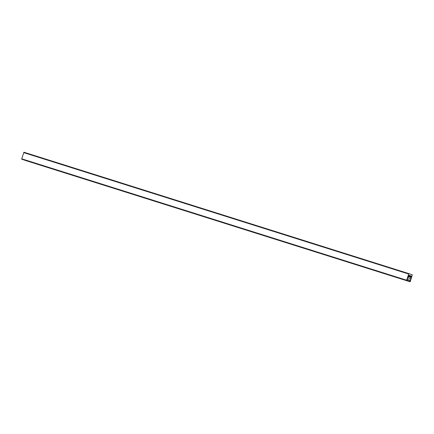 <?xml version="1.0" encoding="UTF-8"?>
<svg xmlns="http://www.w3.org/2000/svg" width="434" height="434" viewBox="0 0 434 434"><rect width="100%" height="100%" fill="white"/><g stroke="black" fill="none" stroke-linecap="round" stroke-linejoin="round"><path stroke-width="0.65" d="M23.93 152.226L408.85 273.61L23.93 152.226L21.722 158.828L22.026 159.3L406.946 280.684L406.636 280.212L408.85 273.61L412.3 274.798L410.304 281.471L409.783 281.661L410.336 280.304A1.394 0.358 107.5 0 0 410.819 278.78L411.226 276.084L409.229 275.308L407.759 277.727A1.394 0.358 107.5 0 0 407.276 279.252L406.946 280.684L22.031 159.3M409.224 275.4L408.947 275.308M24.841 160.189L410.108 281.774L25.194 160.39M408.611 273.99L23.696 152.605M406.636 280.212L21.722 158.828M406.615 280.576L21.7 159.191M411.226 276.084L408.888 275.346M411.188 276.805L408.573 275.981M411.031 277.288L408.421 276.463M410.987 277.483L408.334 276.642M410.819 278.78L407.721 277.803M410.336 280.304L407.266 279.333M409.864 281.199L407.13 280.337M409.783 281.661L24.868 160.276"/></g></svg>
